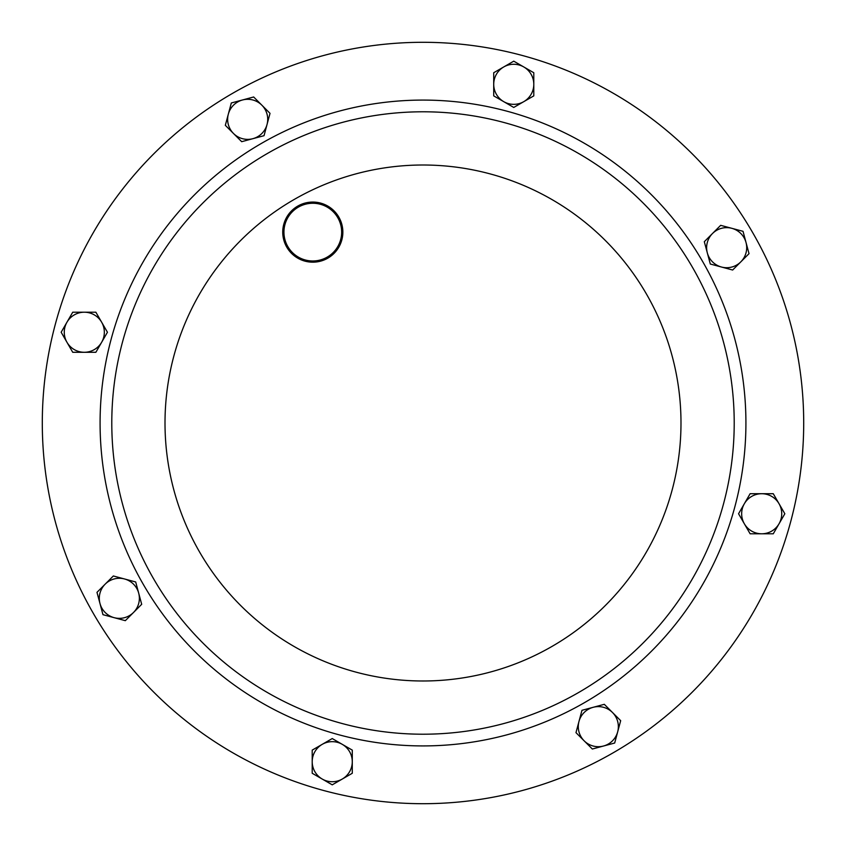 <?xml version="1.0" encoding="UTF-8"?>
<svg xmlns="http://www.w3.org/2000/svg" width="846" height="846" viewBox="0 0 846 846"><rect width="100%" height="100%" fill="white"/><g stroke="black" fill="none" stroke-linecap="round" stroke-linejoin="round"><path stroke-width="1.27" d="M153.486 578.611A311.212 311.212 0 0 1 267.389 153.486A311.212 311.212 0 0 1 692.514 267.389A311.212 311.212 0 0 1 578.611 692.514A311.212 311.212 0 0 1 153.486 578.611A311.212 311.212 0 0 1 267.389 153.486A311.212 311.212 0 0 1 692.514 267.389M93.303 613.35A380.7 380.7 0 0 1 232.65 93.303A380.7 380.7 0 0 1 752.697 232.65A380.7 380.7 0 0 1 613.35 752.697A380.7 380.7 0 0 1 93.303 613.35M743.031 231.318L720.676 225.332L704.316 241.692L710.312 264.037L732.657 270.022L749.017 253.663L743.031 231.318M707.309 252.859A20.04 20.04 0 0 1 731.853 228.325A20.04 20.04 0 0 1 740.832 261.848A20.04 20.04 0 0 1 707.309 252.859M231.318 102.969L225.332 125.324L241.692 141.684L264.037 135.688L270.022 113.343L261.848 105.168L253.663 96.983L231.318 102.969M252.859 138.691A20.04 20.04 0 0 1 228.325 114.147A20.04 20.04 0 0 1 261.848 105.168A20.04 20.04 0 0 1 252.859 138.691M614.682 743.031L620.668 720.676L612.493 712.501L604.308 704.316L581.963 710.312L575.978 732.657L592.337 749.017L614.682 743.031M593.141 707.309A20.04 20.04 0 0 1 617.675 731.853A20.04 20.04 0 0 1 584.152 740.832A20.04 20.04 0 0 1 593.141 707.309M102.969 614.682L125.324 620.668L133.499 612.493L141.684 604.308L135.688 581.963L113.343 575.978L96.983 592.337L102.969 614.682M138.691 593.141A20.04 20.04 0 0 1 114.147 617.675A20.04 20.04 0 0 1 105.168 584.152A20.04 20.04 0 0 1 138.691 593.141M340.229 223.175A28.849 28.849 0 0 0 303.851 204.69A28.849 28.849 0 0 0 285.366 241.078A28.849 28.849 0 0 0 321.744 259.553A28.849 28.849 0 0 0 340.229 223.175M284.224 241.448A30.054 30.054 0 0 1 303.471 203.548A30.054 30.054 0 0 1 341.372 222.805A30.054 30.054 0 0 1 322.125 260.695A30.054 30.054 0 0 1 284.224 241.448M61.166 332.245L72.735 352.285L95.873 352.285L107.442 332.245L95.873 312.206L72.735 312.206L61.166 332.245M101.657 342.26A20.04 20.04 0 0 1 66.95 342.26A20.04 20.04 0 0 1 84.304 312.206A20.04 20.04 0 0 1 101.657 342.26M332.245 784.834L352.285 773.265L352.285 750.127L332.245 738.558L312.206 750.127L312.206 773.265L332.245 784.834M342.26 744.343A20.04 20.04 0 0 1 342.26 779.05A20.04 20.04 0 0 1 312.206 761.696A20.04 20.04 0 0 1 342.26 744.343M784.834 513.755L773.265 493.715L750.127 493.715L738.558 513.755L750.127 533.794L773.265 533.794L784.834 513.755M744.343 503.74A20.04 20.04 0 0 1 779.05 503.74A20.04 20.04 0 0 1 761.696 533.794A20.04 20.04 0 0 1 744.343 503.74M513.755 61.166L493.715 72.735L493.715 95.873L513.755 107.442L533.794 95.873L533.794 72.735L513.755 61.166M503.74 101.657A20.04 20.04 0 0 1 503.74 66.95A20.04 20.04 0 0 1 533.794 84.304A20.04 20.04 0 0 1 503.74 101.657M702.656 261.541A322.918 322.918 0 0 1 584.459 702.656A322.918 322.918 0 0 1 143.344 584.459A322.918 322.918 0 0 1 261.541 143.344A322.918 322.918 0 0 1 702.656 261.541M199.571 551.994A257.998 257.998 0 0 1 294.006 199.571A257.998 257.998 0 0 1 646.429 294.006A257.998 257.998 0 0 1 551.994 646.429A257.998 257.998 0 0 1 199.571 551.994"/></g></svg>
